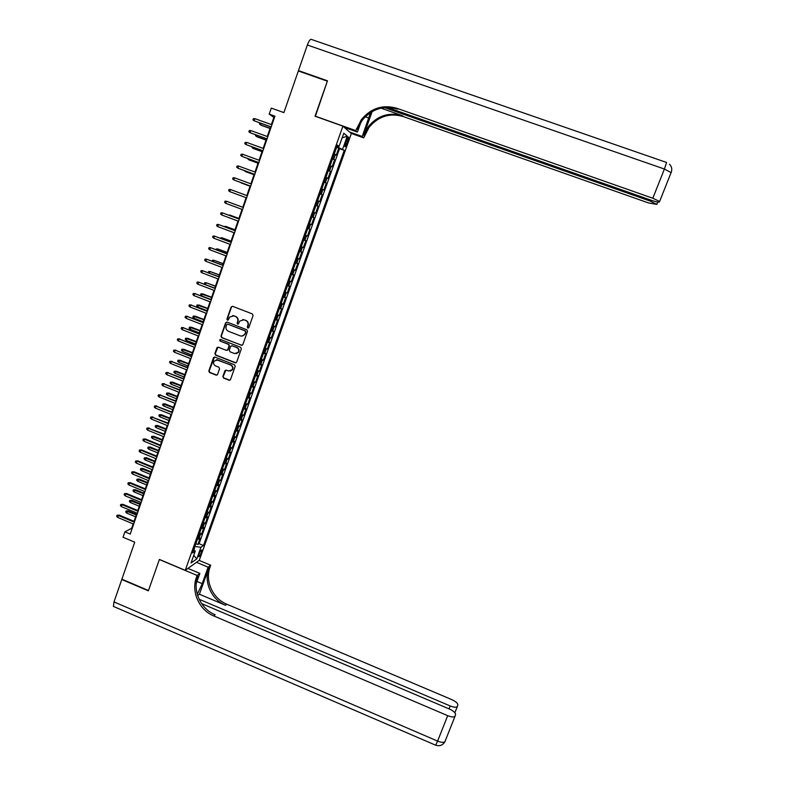 <?xml version="1.0" encoding="UTF-8"?>
<svg xmlns="http://www.w3.org/2000/svg" width="785" height="785" viewBox="0 0 785 785"><rect width="100%" height="100%" fill="white"/><g stroke="black" fill="none" stroke-linecap="round" stroke-linejoin="round"><path stroke-width="1.18" d="M247.805 328.032L248.855 327.541L253.094 315.491L252.397 313.931L232.625 306.317L231.133 307.033L226.934 319.063L227.424 320.143L228.356 319.858L229.495 317.15L233.773 315.825L235.421 316.463C237.462 317.503 238.208 319.161 237.659 321.438L237.109 322.998L237.6 324.087L238.552 323.773L239.621 321.173L243.968 319.77L245.617 320.398C247.677 321.448 248.423 323.106 247.864 325.382L247.314 326.943L247.805 328.032M242.722 319.524L245.96 320.388C248.011 321.428 248.757 323.086 248.197 325.363L247.648 326.923L248.305 328.051M232.409 306.258L231.487 307.033L227.297 319.053L227.915 320.172M232.576 315.59L235.765 316.453C237.816 317.493 238.561 319.152 238.002 321.428L237.453 322.978L238.09 324.107M201.362 552.571L201.823 550.04C201.186 549.785 200.254 551.168 199.017 554.2L198.566 556.712C199.204 556.967 200.136 555.584 201.362 552.571M222.871 376.506L223.568 378.056L229.053 380.225L230.437 379.744L235.196 366.33L234.499 364.78L214.894 357.087L213.559 357.509L208.82 370.962L209.507 372.512L216.12 375.122L217.484 374.671L219.574 368.793L218.878 367.243L215.6 365.947C213.599 364.809 213.098 363.2 214.089 361.11L217.69 359.962L230.584 365.025C232.537 366.124 233.066 367.694 232.174 369.764L228.484 371.02L226.335 370.177L224.961 370.628L222.871 376.506L223.921 377.977L229.887 380.225M342.917 126.15L315.03 116.219L327.345 81.169L298.339 70.984L283.885 112.598L271.276 108.094L269.196 114.129L274.917 116.18L130.222 534.065L124.903 531.828L123.029 537.254L134.735 542.19L121.891 579.183L148.483 590.526L159.394 559.43L185.24 570.332L342.917 126.15L351.346 133.587L199.282 560.323L185.24 570.332M241.338 345.331L242.83 344.625L247.53 331.299L246.824 329.739L227.11 322.105L225.619 322.812L220.977 336.117L221.674 337.668L242.055 345.361M241.348 348.854L236.677 362.12L235.186 362.817L215.581 355.124L214.884 353.584L217.003 347.637L218.338 347.225L226.296 350.326L227.778 349.629L229.092 345.861L228.396 344.311L220.114 341.082L219.721 339.797L220.663 339.512L240.652 347.294L241.348 348.854M195.848 543.681L197.849 544.515L200.116 538.157L198.762 539.03L200.283 534.771L198.929 535.007M199.616 533.074L201.627 533.908L203.894 527.53L202.559 528.364L204.071 524.095L202.726 524.311M203.393 522.437L205.405 523.271L207.682 516.873L206.357 517.678L207.878 513.39L206.533 513.576M207.181 511.771L209.193 512.605L211.479 506.188L210.164 506.953L211.695 502.655L210.36 502.822M210.979 501.075L213 501.909L215.286 495.482L213.991 496.198L215.522 491.881L214.187 492.038M214.786 490.36L216.807 491.184L219.103 484.737L217.818 485.415L219.358 481.087L218.034 481.215M218.603 479.606L220.634 480.43L222.93 473.963L221.664 474.601L223.205 470.264L221.88 470.372M222.43 468.822L224.461 469.646L226.767 463.16L225.511 463.758L227.061 459.411L225.746 459.49M226.276 458.008L228.307 458.832L230.623 452.327L229.377 452.876L230.927 448.52L229.622 448.578M230.123 447.165L232.164 447.99L234.48 441.464L233.253 441.975L234.803 437.608L233.508 437.647M233.989 436.293L236.03 437.108L238.355 430.572L237.139 431.043L238.689 426.657L237.404 426.677M237.855 425.391L239.906 426.206L242.231 419.651L241.034 420.073L242.594 415.687L241.309 415.677M241.741 414.451L243.792 415.275L246.127 408.7L244.94 409.083L246.5 404.677L245.224 404.638M245.636 403.49L247.687 404.304L250.032 397.71L248.855 398.054L250.425 393.638L249.159 393.579M249.542 392.5L251.602 393.314L253.947 386.701L252.79 386.995L254.36 382.57L253.094 382.491M253.457 381.471L255.517 382.285L257.873 375.652L256.724 375.907L258.304 371.472L257.048 371.364M217.288 359.716L217.857 359.942M257.382 370.412L259.442 371.226L261.807 364.574L260.679 364.789L262.259 360.335L261.003 360.207M261.317 359.334L263.387 360.138L265.762 353.466L264.633 353.642L266.223 349.168L264.977 349.021M265.271 348.216L267.342 349.021L269.716 342.329L268.607 342.456L270.207 337.982L268.961 337.805M269.226 337.059L271.306 337.864L273.69 331.162L272.591 331.25L274.191 326.756L272.954 326.55M233.469 315.639L233.959 315.825M273.2 325.883L275.28 326.688L277.664 319.956L276.585 320.005L278.194 315.491L276.968 315.266M277.174 314.667L279.264 315.472L281.658 308.731L280.598 308.721L282.198 304.207L280.981 303.952M281.167 303.432L283.257 304.227L285.661 297.466L284.612 297.417L286.221 292.884L285.014 292.609M285.171 292.157L287.271 292.952L289.685 286.172L288.644 286.074L290.254 281.53L289.057 281.226M289.194 280.844L291.294 281.638L293.708 274.838L292.687 274.701L294.306 270.138L293.109 269.824M293.217 269.51L295.317 270.295L297.741 263.475L296.74 263.299L298.359 258.726L297.172 258.373M297.26 258.137L299.36 258.922L301.793 252.083L300.802 251.857L302.431 247.275L301.244 246.902M301.303 246.735L303.412 247.52L305.856 240.661L304.874 240.387L306.513 235.794L305.336 235.392M305.365 235.294L307.485 236.079L309.928 229.2L308.966 228.886L310.605 224.274L309.437 223.853M309.437 223.833L311.557 224.608L314.01 217.72L311.89 216.935M311.9 216.905L313.058 217.347L314.707 212.725L315.649 213.108L318.102 206.19L315.982 205.415M316.012 205.317L317.169 205.778L318.818 201.137L319.75 201.578L322.213 194.641L320.084 193.856M320.143 193.679L321.291 194.18L322.949 189.528L323.862 190.009L326.334 183.052L324.195 182.267M324.284 182.022L325.432 182.542L327.09 177.871L327.983 178.401L330.465 171.424L328.326 170.649M328.444 170.325L329.572 170.875L331.241 166.194L332.114 166.763L334.606 159.767L332.604 158.599M332.467 159.002L334.606 159.767M346.519 139.995L344.9 146.628C345.351 147.119 346.048 146.147 346.99 143.714L348.599 137.081C348.157 136.59 347.461 137.561 346.519 139.995M197.849 544.515L199.086 543.701L203.482 545.536L344.252 150.367L336.843 146.667M203.482 545.536L200.931 547.273L196.77 558.949L191.02 562.992L195.239 551.129L192.56 552.944L337.403 145.097L339.081 146.393L343.771 133.205L347.255 136.178L342.643 149.13M199.086 543.701L339.542 148.679L338.757 148.08L336.265 155.096L334.273 153.899M329.572 170.875L330.465 171.424M325.432 182.542L326.334 183.052M321.291 194.18L322.213 194.641M317.169 205.778L318.102 206.19M313.058 217.347L314.01 217.72M311.557 224.608L310.605 224.274M307.485 236.079L306.513 235.794M303.412 247.52L302.431 247.275M299.36 258.922L298.359 258.726M295.317 270.295L294.306 270.138M291.294 281.638L290.254 281.53M287.271 292.952L286.221 292.884M283.257 304.227L282.198 304.207M279.264 315.472L278.194 315.491M275.28 326.688L274.191 326.756M271.306 337.864L270.207 337.982M267.342 349.021L266.223 349.168M263.387 360.138L262.259 360.335M259.442 371.226L258.304 371.472M255.517 382.285L254.36 382.57M251.602 393.314L250.425 393.638M247.687 404.304L246.5 404.677M243.792 415.275L242.594 415.687M239.906 426.206L238.689 426.657M236.03 437.108L234.803 437.608M232.164 447.99L230.927 448.52M228.307 458.832L227.061 459.411M224.461 469.646L223.205 470.264M220.634 480.43L219.358 481.087M216.807 491.184L215.522 491.881M213 501.909L211.695 502.655M209.193 512.605L207.878 513.39M205.405 523.271L204.071 524.095M201.627 533.908L200.283 534.771M194.013 549.873L194.896 546.37M337.187 146.795L337.471 145.981M133.165 523.909L131.644 528.315L124.903 531.828M269.196 114.129L273.887 117.387L271.394 124.589M270.599 126.885L267.273 136.502M266.488 138.768L263.161 148.385M262.386 150.622L259.06 160.238M258.294 162.436L254.968 172.043M254.222 174.221L250.896 183.827M250.15 185.966L246.824 195.573M246.097 197.683L242.781 207.26M242.045 209.389L238.748 218.917M238.002 221.056L234.725 230.535M233.979 232.694L230.712 242.114M229.956 244.292L226.718 253.673M225.952 255.871L222.724 265.193M221.959 267.4L218.75 276.673M217.975 278.911L214.786 288.124M214.011 290.381L210.831 299.546M210.046 301.813L206.887 310.938M206.102 313.225L202.962 322.292M202.157 324.597L199.037 333.615M198.232 335.941L195.131 344.909M194.317 347.245L191.236 356.174M190.421 358.519L187.34 367.4M186.526 369.764L183.464 378.596M182.64 380.98L179.608 389.762M178.774 392.157L175.752 400.89M174.918 403.304L171.905 411.997M171.061 414.431L168.078 423.066M167.225 425.509L164.251 434.105M163.398 436.568L160.444 445.115M159.581 447.597L156.647 456.085M155.773 458.587L152.849 467.036M151.986 469.548L149.071 477.957M148.198 480.479L145.304 488.839M144.42 491.381L141.545 499.692M140.662 502.253L137.797 510.525M136.914 513.096L134.058 521.318M274.426 117.583L273.887 117.387M132.145 528.521L131.644 528.315M336.618 147.315L338.757 148.08M339.542 148.679L344.252 150.367M337.118 145.892L339.081 146.393M331.241 166.194L330.102 165.635M327.09 177.871L325.952 177.351M322.949 189.528L321.801 189.018M318.818 201.137L317.67 200.666M314.707 212.725L313.539 212.274M307.789 228.464L308.966 228.886M303.697 239.994L304.874 240.387M299.615 251.494L300.802 251.857M295.543 262.955L296.74 263.299M291.48 274.387L292.687 274.701M287.438 285.789L288.644 286.074M283.405 297.152L284.612 297.417M279.372 308.485L280.598 308.721M275.358 319.789L276.585 320.005M271.355 331.054L272.591 331.25M267.371 342.289L268.607 342.456M263.387 353.495L264.633 353.642M259.423 364.672L260.679 364.789M255.459 375.819L256.724 375.907M251.514 386.926L252.79 386.995M247.579 398.005L248.855 398.054M243.654 409.054L244.94 409.083M239.749 420.073L241.034 420.073M235.843 431.063L237.139 431.043M231.948 442.024L233.253 441.975M228.072 452.945L229.377 452.876M224.196 463.847L225.511 463.758M220.34 474.709L221.664 474.601M216.493 485.552L217.818 485.415M212.656 496.355L213.991 496.198M208.83 507.13L210.164 506.953M205.013 517.874L206.357 517.678M201.205 528.59L202.559 528.364M195.239 551.129L193.748 549.598M197.408 539.285L198.762 539.03M195.21 546.507L200.931 547.273M342.113 137.866L347.255 136.178M196.77 558.949L193.738 555.358M226.836 322.046L225.982 322.802L221.341 336.088L222.037 337.638L241.682 345.292M245.548 331.947L245.057 330.858L227.758 324.156L226.826 324.45L226.149 326.285C225.589 328.562 226.335 330.21 228.376 331.25L240.19 335.843C242.006 336.402 243.478 335.911 244.606 334.361L245.891 331.927L245.057 330.858M227.621 324.117L245.401 330.838M241.986 336.058L244.94 334.332L244.979 333.586M245.891 331.927L245.312 333.566M217.994 347.147L215.257 353.535L215.953 355.075L235.961 362.837M227.022 350.365L228.003 349.845L229.446 345.822L228.749 344.272L220.114 341.082M220.487 339.463L220.477 341.053M234.558 353.564L238.248 352.308C239.16 350.228 238.64 348.638 236.677 347.539L232.115 345.763L230.623 346.46L229.298 350.228L229.995 351.778L234.558 353.564M236.256 353.711L238.591 352.259C239.513 350.188 238.983 348.599 237.021 347.5L236.677 347.539M231.752 345.685L237.021 347.5M225.894 370.098L223.234 376.437M230.329 371.138L232.527 369.696C233.42 367.635 232.89 366.055 230.937 364.966L230.584 365.025M216.336 359.765L230.937 364.966M214.521 357.008L209.193 370.903L209.889 372.443L216.935 375.122M261.101 123.461L260.6 124.913L261.17 125.276L270.05 128.475M259.806 123L259.452 124.01L260.6 124.913L270.099 128.328M254.85 118.643L253.359 118.682L252.947 119.869L254.114 120.792L254.85 118.643L271.934 124.786M271.188 126.925L254.114 120.792L271.139 127.072M387.417 107.447L651.04 200.185C655.603 201.735 658.34 202.353 659.263 202.059L659.626 201.451L652.826 198.242L664.404 169.03L307.357 45.01L298.467 70.611L327.473 80.796L315.364 116.337M349.502 131.949L362.228 136.492L370.549 112.54M362.228 136.492L363.73 137.875L369.028 127.376C378.331 116.288 389.752 112.687 403.284 116.553L648.538 202.942L656.878 204.424L650.225 201.088L650.637 200.047M372.168 111.558L363.7 135.197L368.302 126.65C377.644 115.523 389.105 111.902 402.695 115.787L381.039 108.153M315.07 116.092L355.811 130.604L361.316 119.654C371.001 108.085 382.884 104.307 396.984 108.32L652.826 198.242M355.811 130.604L357.411 132.076L362.287 118.417M384.572 107.594L650.225 201.088M307.357 45.01C309.005 40.643 310.409 38.799 311.557 39.476L666.593 162.475L664.404 169.03L671.175 172.661M298.467 70.611L299.154 71.268M344.37 127.425L357.411 132.076M351.101 133.362L363.73 137.875M356.547 128.534L357.342 129.28L362.101 120.439C371.737 108.909 383.58 105.151 397.622 109.154L396.984 108.32M114.031 606.677L113.403 606.403L114.002 601.909L121.783 579.507L148.365 590.85L159.365 559.538L197.104 575.464L196.436 577.309C190.961 591.723 199.204 610.073 213.814 615.96L447.695 715.665C451.238 717.068 453.661 717.323 454.966 716.42L455.575 714.586C455.536 712.79 453.475 710.935 449.393 709.022L201.608 603.616M197.27 594.323L202.226 583.677L208.123 567.182L210.714 565.249L210.076 567.025C204.777 580.91 212.706 598.553 226.777 604.195L451.787 699.612C455.781 701.466 457.802 703.252 457.841 704.969L457.272 706.706C456.007 707.57 453.642 707.314 450.178 705.941L199.105 599.249M187.968 568.389L199.851 573.393L196.25 583.5M199.851 573.393L197.104 575.464M199.41 594.206L208.79 567.997C203.482 581.92 211.44 599.632 225.56 605.294L199.41 594.206L197.663 595.619M196.505 562.305L208.123 567.182M199.174 560.402L210.714 565.249M196.436 577.309L197.82 576.278C192.354 590.634 200.567 608.915 215.119 614.773L213.814 615.96M257.009 135.344L256.587 136.541L257.166 136.884L266.036 140.083M255.714 134.873L255.449 135.638L256.587 136.541L266.076 139.965M252.917 147.178L252.593 148.139L253.172 148.453L262.023 151.662M251.632 146.716L252.593 148.139L262.053 151.574M248.855 158.992L249.198 159.993L258.029 163.211M247.56 158.521L248.609 159.698L258.049 163.143M244.792 170.757L245.224 171.503L254.036 174.731M243.497 170.306L254.055 174.682M250.758 130.545L249.267 130.575L248.865 131.762L250.023 132.685L250.758 130.545L267.813 136.698M267.067 138.837L250.023 132.685L267.028 138.965M246.686 142.409L245.195 142.428L244.792 143.616L245.95 144.538L246.686 142.409L263.691 148.581M262.955 150.72L245.95 144.538L262.926 150.808M242.614 154.243L241.132 154.252L240.73 155.43L241.878 156.362L242.614 154.243L259.59 160.425M258.854 162.554L241.878 156.362L258.834 162.632M238.561 166.037L237.08 166.037L236.677 167.215L237.826 168.157L238.561 166.037L255.498 172.239M254.772 174.368L237.826 168.157L254.752 174.417M241.27 182.974L250.062 186.212L241.27 182.974M240.74 182.503L240.102 182.267M234.509 177.802L233.037 177.793L232.635 178.97L233.783 179.912L234.509 177.802L251.426 184.024M250.69 186.143L233.783 179.912L250.68 186.163M230.476 189.528L229.014 189.509L228.612 190.686L229.75 191.638L230.476 189.528L247.353 195.769M229.75 191.638L246.627 197.879M232.811 203.56L233.4 203.776M243.311 207.456L226.453 201.225L243.301 207.475M225.737 203.325L224.598 202.363L224.991 201.195L226.453 201.225L225.737 203.325L242.575 209.585M238.915 218.416L229.544 214.972L238.905 218.465M228.111 214.943L229.387 215.424M239.278 219.113L222.449 212.882L239.258 219.152M221.723 214.972L220.585 214.011L220.987 212.853L222.449 212.882L221.723 214.972L238.532 221.252M234.98 229.779L225.619 226.345L234.96 229.848M224.108 226.551L225.619 226.345L225.383 227.032M235.255 230.731L218.446 224.51L235.225 230.8M217.73 226.6L216.601 225.629L216.994 224.471L218.446 224.51L217.73 226.6L234.499 232.89M231.065 241.103L221.713 237.688L231.035 241.191M220.124 238.13L221.713 237.688L221.39 238.611M231.241 242.32L214.462 236.099L231.212 242.408M213.746 238.189L212.617 237.217L213.01 236.059L214.462 236.099L213.746 238.189L230.486 244.498M227.15 252.407L217.808 248.992L227.11 252.515M216.14 249.669L216.395 248.943L217.808 248.992L217.416 250.15M227.238 253.869L210.488 247.667L227.199 253.987M209.772 249.738L208.643 248.767L209.045 247.609L210.488 247.667L209.772 249.738L226.482 256.067M223.254 263.672L213.922 260.277L223.205 263.799M212.176 261.179L212.509 260.218L213.922 260.277L213.441 261.66M223.254 265.389L206.524 259.187L223.205 265.526M205.807 261.258L204.689 260.277L205.081 259.128L206.524 259.187L205.807 261.258L222.489 267.607M219.368 274.897L210.046 271.522L219.309 275.054M208.427 272.738L208.633 271.453L210.046 271.522L209.487 273.141M219.27 276.879L202.569 270.688L219.221 277.036M201.863 272.748L200.744 271.767L201.137 270.619L202.569 270.688L201.863 272.748L218.505 279.107M215.482 286.103L206.17 282.737L215.424 286.28M205.101 284.415L204.385 283.777L204.767 282.659L206.17 282.737L205.533 284.582M215.306 288.33L198.625 282.149L215.247 288.517M197.918 284.209L196.809 283.208L197.202 282.07L198.625 282.149L197.918 284.209L214.531 290.578M201.627 295.925L200.538 294.954L200.921 293.835L202.991 293.953L202.314 293.924L201.627 295.925L210.851 299.487M200.921 293.835L211.548 297.476M202.991 293.953L211.616 297.27M211.351 299.752L194.7 293.58L211.283 299.958M193.993 295.631L192.884 294.63L193.277 293.492L194.7 293.58L193.993 295.631L210.566 302.019M193.277 293.492L195.396 293.61M197.781 307.072L196.692 306.091L197.074 304.982L199.145 305.08L198.468 305.071L197.781 307.072L206.995 310.644M197.074 304.982L207.691 308.633M199.145 305.08L207.76 308.407M207.407 311.145L190.775 304.973L207.328 311.37M190.078 307.023L188.969 306.013L189.362 304.884L190.775 304.973L190.078 307.023L206.622 313.421M189.362 304.884L191.481 304.982M193.944 318.19L192.865 317.209L193.247 316.1L195.318 316.178L194.641 316.198L193.944 318.19L203.138 321.762M193.247 316.1L203.835 319.76M195.318 316.178L203.923 319.515M203.482 322.498L186.869 316.335L203.393 322.753M186.173 318.376L185.064 317.366L185.456 316.237L186.869 316.335L186.173 318.376L202.677 324.794M185.456 316.237L187.586 316.326M190.127 329.278L189.048 328.287L189.43 327.178L191.501 327.247L190.814 327.286L190.127 329.278L199.302 332.86M189.43 327.178L199.989 330.858M191.501 327.247L200.087 330.593M199.557 333.821L182.974 327.669L199.459 334.096M182.277 329.7L181.178 328.689L181.561 327.561L182.974 327.669L182.277 329.7L198.752 336.137M181.561 327.561L183.69 327.63M186.31 340.337L185.24 339.336L185.613 338.237L187.694 338.286L186.997 338.345L186.31 340.337L195.475 343.918M185.613 338.237L196.162 341.926M187.694 338.286L196.26 341.642M195.651 345.115L179.088 338.963L195.543 345.42M178.391 340.994L177.292 339.983L177.685 338.855L179.088 338.963L178.391 340.994L194.837 347.451M177.685 338.855L179.814 338.914M182.512 351.356L181.443 350.355L181.816 349.256L183.896 349.296L183.19 349.374L182.512 351.356L191.658 354.948M181.816 349.256L192.345 352.965M183.896 349.296L192.443 352.661M191.746 356.37L175.212 350.238L191.638 356.694M174.515 352.259L173.426 351.238L173.809 350.11L175.212 350.238L174.515 352.259L190.932 358.725M173.809 350.11L175.948 350.159M178.715 362.346L177.655 361.345L178.028 360.246L180.108 360.276L179.402 360.374L178.715 362.346L187.841 365.957M178.028 360.246L188.528 363.975M180.108 360.276L188.645 363.641M187.86 367.606L171.346 361.473L187.743 367.949M170.659 363.484L169.57 362.464L169.952 361.335L171.346 361.473L170.659 363.484L187.046 369.971M169.952 361.335L172.092 361.365M174.937 373.307L173.877 372.306L174.25 371.207L176.331 371.226L175.614 371.344L174.937 373.307L184.043 376.928M174.25 371.207L184.73 374.955M176.331 371.226L184.848 374.602M183.984 378.802L167.499 372.669L183.857 379.165M166.803 374.69L165.723 373.65L166.106 372.532L167.499 372.669L166.803 374.69L183.16 381.186M166.106 372.532L168.245 372.551M171.169 384.248L170.109 383.227L170.482 382.138L172.563 382.138L171.846 382.275L171.169 384.248L180.256 387.868M170.482 382.138L180.942 385.896M172.563 382.138L181.07 385.523M180.118 389.959L163.653 383.845L179.981 390.351M162.966 385.857L161.887 384.817L162.269 383.698L163.653 383.845L162.966 385.857L179.284 392.363M162.269 383.698L164.408 383.698M167.411 395.149L166.351 394.129L166.724 393.04L168.814 393.03L168.088 393.187L167.411 395.149L176.488 398.77M166.724 393.04L177.165 396.808M168.814 393.03L177.302 396.415M176.262 401.096L159.826 394.983L176.125 401.508M159.139 396.984L158.06 395.944L158.442 394.835L159.826 394.983L159.139 396.984L175.428 403.51M158.442 394.835L160.582 394.826M163.663 406.022L162.603 404.991L162.976 403.912L165.066 403.882L164.33 404.059L163.663 406.022L172.72 409.652M162.976 403.912L173.397 407.7M165.066 403.882L173.534 407.287M159.924 416.864L158.874 415.834L159.247 414.745L161.327 414.715L160.591 414.912L159.924 416.864L168.961 420.505M159.247 414.745L169.638 418.552M161.327 414.715L169.786 418.12M156.195 427.678L155.145 426.638L155.518 425.558L157.608 425.509L156.863 425.725L156.195 427.678L165.213 431.328M155.518 425.558L165.89 429.375M157.608 425.509L166.047 428.924M172.415 412.203L155.999 406.1L172.268 412.635M155.312 408.092L154.243 407.042L154.625 405.933L155.999 406.1L155.312 408.092L171.581 414.637M154.625 405.933L156.764 405.914M168.589 423.272L152.192 417.178L168.432 423.723M151.505 419.161L150.435 418.111L150.818 417.012L152.192 417.178L151.505 419.161L167.735 425.715M150.818 417.012L152.967 416.963M164.762 434.311L148.394 428.217L164.595 434.792M147.708 430.209L146.648 429.15L147.021 428.051L148.394 428.217L147.708 430.209L163.908 436.774M147.021 428.051L149.17 427.992M152.476 438.452L151.426 437.422L151.799 436.342L153.889 436.274L153.144 436.519L152.476 438.452L161.484 442.112M151.799 436.342L162.152 440.179M153.889 436.274L162.318 439.698M160.954 445.321L145.392 438.992L144.607 439.237L160.778 445.821M143.92 441.219L142.86 440.159L143.243 439.06L144.607 439.237L143.92 441.219L160.091 447.803M143.243 439.06L145.392 438.992M148.767 449.206L147.727 448.166L148.09 447.097L150.19 447.018L149.435 447.273L148.767 449.206L157.756 452.876M148.09 447.097L158.423 450.943M150.19 447.018L158.599 450.443M157.147 456.301L141.614 449.952L140.829 450.227L156.971 456.821M140.152 452.199L139.092 451.13L139.465 450.031L140.829 450.227L140.152 452.199L156.284 458.793M139.465 450.031L141.614 449.952M145.068 459.932L144.028 458.891L144.401 457.812L146.491 457.724L145.068 459.932L154.037 463.611M144.401 457.812L154.704 461.678M146.491 457.724L154.89 461.158M153.36 467.242L137.856 460.883L137.061 461.178L153.173 467.791M136.384 463.15L135.324 462.08L135.707 460.981L137.061 461.178L136.384 463.15L152.486 469.754M135.707 460.981L137.856 460.883M141.379 470.627L140.348 469.577L140.711 468.508L142.811 468.409L141.379 470.627L150.337 474.307M140.711 468.508L151.005 472.384M142.811 468.409L151.191 471.844M149.582 478.163L134.107 471.785L133.303 472.099L149.386 478.722M132.626 474.061L131.576 472.992L131.949 471.903L133.303 472.099L132.626 474.061L148.708 480.695M131.949 471.903L134.107 471.785M137.699 481.293L136.668 480.243L137.041 479.174L139.131 479.056L137.699 481.293L146.638 484.983M137.041 479.174L147.305 483.069M139.131 479.056L147.501 482.51M145.814 489.045L130.369 482.667L129.554 482.991L145.608 489.634M128.887 484.953L127.837 483.874L128.21 482.785L129.554 482.991L128.887 484.953L144.931 491.596M128.21 482.785L130.369 482.667M134.029 491.93L133.008 490.87L133.371 489.811L135.471 489.683L134.029 491.93L142.958 495.629M133.371 489.811L143.616 493.716M135.471 489.683L143.822 493.137M142.056 499.908L126.63 493.51L125.826 493.863L141.84 500.506M125.149 495.806L124.108 494.727L124.481 493.647L125.826 493.863L125.149 495.806L141.163 502.469M124.481 493.647L126.63 493.51M130.379 502.537L129.348 501.478L129.711 500.418L131.821 500.271L130.379 502.537L139.279 506.246M129.711 500.418L139.946 504.333M131.821 500.271L140.152 503.734M138.307 510.731L122.911 504.323L122.097 504.696L138.091 511.359M121.43 506.639L120.39 505.55L120.762 504.47L122.097 504.696L121.43 506.639L137.414 513.302M120.762 504.47L122.911 504.323M126.728 513.115L125.708 512.046L126.071 510.996L128.171 510.839L126.728 513.115L135.619 516.834M126.071 510.996L136.276 514.931M128.171 510.839L136.492 514.312M134.569 521.525L119.202 515.097L118.378 515.5L134.343 522.172M117.711 517.433L116.68 516.344L117.043 515.264L118.378 515.5L117.711 517.433L133.666 524.115M117.043 515.264L119.202 515.097M333.733 159.169L335.401 154.478M346.313 140.574L347.912 141.143M345.4 143.145L346.99 143.714M363.7 135.197L364.446 135.883M402.695 115.787L403.284 116.553M365.29 116.769L368.842 118.025M208.79 567.997L210.076 567.025M225.56 605.294L226.777 604.195M114.002 601.909L437.618 741.089L447.695 715.665M449.02 708.865L450.178 705.941M445.223 741.177L444.909 741.727C443.574 742.708 441.141 742.492 437.618 741.089L435.685 745.21M445.066 741.521L443.702 743.454M196.976 581.459L202.226 583.677M362.101 120.439L361.316 119.654M368.302 126.65L369.028 127.376M656.868 204.218L657.722 202.059M659.626 201.451L671.175 172.386C672.323 169.246 671.754 166.538 669.477 164.261M454.878 712.731L457.272 706.706M113.403 606.403L435.793 745.259C439.718 746.427 442.75 745.25 444.909 741.727L454.966 716.42"/></g></svg>
